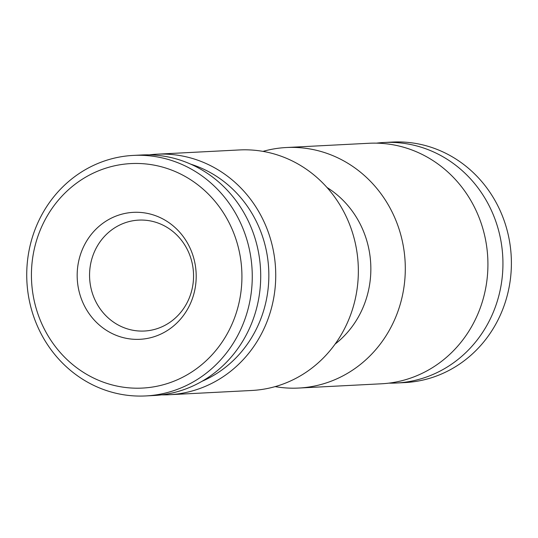<?xml version="1.0" encoding="UTF-8"?>
<svg xmlns="http://www.w3.org/2000/svg" width="538" height="538" viewBox="0 0 538 538"><rect width="100%" height="100%" fill="white"/><g stroke="black" fill="none" stroke-linecap="round" stroke-linejoin="round"><path stroke-width="0.81" d="M240.984 261.549A112.395 105.233 87 0 1 96.726 379.498A112.395 105.233 87 0 1 72.334 186.43A112.395 105.233 87 0 1 240.984 261.549M195.664 267.749A63.558 59.503 87 0 1 114.083 334.448A63.558 59.503 87 0 1 100.297 225.274A63.558 59.503 87 0 1 195.664 267.749M193.088 268.516A55.528 51.991 87 0 1 148.515 330.641A55.528 51.991 87 0 1 144.419 331.025A55.528 51.991 87 0 1 89.638 278.254A55.528 51.991 87 0 1 138.696 220.116A55.528 51.991 87 0 1 193.088 268.516M202.032 381.287A115.071 107.734 -93 0 0 267.877 259.948A115.071 107.734 -93 0 0 190.835 164.204M335.087 344.105A93.659 87.694 -93 0 0 370.063 256.377A93.659 87.694 -93 0 0 327.017 187.5M133.296 155.415L141.75 154.984A120.425 112.745 87 0 1 259.699 259.948A120.425 112.745 87 0 1 154.15 395.504L145.697 395.941A120.425 112.745 87 0 1 26.9 281.488A120.425 112.745 87 0 1 133.296 155.415A120.425 112.745 87 0 1 251.253 260.379A120.425 112.745 87 0 1 145.697 395.941M388.853 383.137A120.425 112.745 -93 0 0 396.378 383.016A120.425 112.745 -93 0 0 501.927 247.453A120.425 112.745 -93 0 0 383.977 142.496A120.425 112.745 -93 0 0 376.479 143.148M396.378 383.016L404.825 382.585A120.425 112.745 -93 0 0 510.38 247.023A120.425 112.745 -93 0 0 392.424 142.059L383.977 142.496M161.642 394.852A120.425 112.745 -93 0 0 169.167 394.731A120.425 112.745 -93 0 0 274.723 259.168A120.425 112.745 -93 0 0 156.766 154.204A120.425 112.745 -93 0 0 149.268 154.863M169.167 394.731L251.791 390.474A120.425 112.745 -93 0 0 357.34 254.911A120.425 112.745 -93 0 0 239.39 149.947L156.766 154.204M275.126 386.62A120.425 112.745 -93 0 0 298.731 388.053A120.425 112.745 -93 0 0 404.287 252.49A120.425 112.745 -93 0 0 286.33 147.526A120.425 112.745 -93 0 0 262.995 151.38M298.731 388.053L381.355 383.796A120.425 112.745 -93 0 0 486.91 248.233A120.425 112.745 -93 0 0 368.954 143.269L286.33 147.526"/></g></svg>
